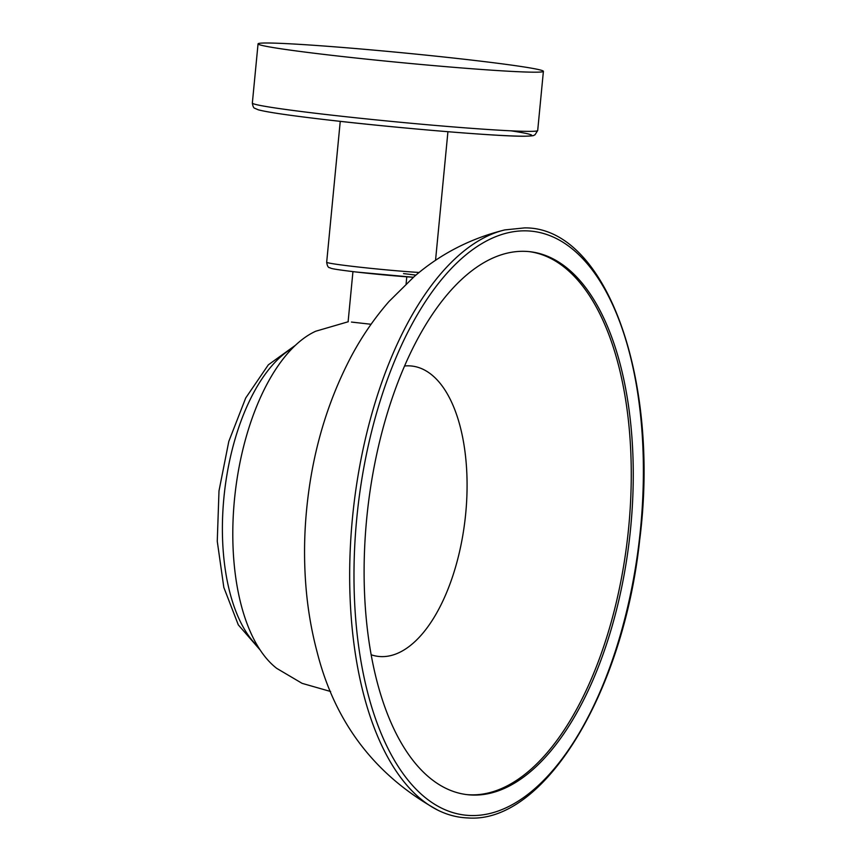 <?xml version="1.0" encoding="UTF-8"?>
<svg xmlns="http://www.w3.org/2000/svg" width="861" height="861" viewBox="0 0 861 861"><rect width="100%" height="100%" fill="white"/><g stroke="black" fill="none" stroke-linecap="round" stroke-linejoin="round"><path stroke-width="1.29" d="M469.955 59.904A143.335 4.951 -174.5 0 1 543.399 71.334A143.335 4.951 -174.5 0 1 331.485 55.287A143.335 4.951 -174.5 0 1 258.052 43.857A143.335 4.951 -174.5 0 1 469.955 59.904M371.059 324.274L351.46 322.068M348.296 321.723L315.729 331.227A176.688 85.174 96.6 0 0 235.193 492.75A176.688 85.174 96.6 0 0 276.768 668.394L302.114 683.354L330.602 691.501M472.506 795.058A273.281 131.733 -83.4 0 1 467.329 794.671A273.281 131.733 -83.4 0 1 367.227 513.436A273.281 131.733 -83.4 0 1 524.866 251.337A273.281 131.733 96.6 0 1 530.053 251.713A273.281 131.733 96.6 0 1 630.144 532.959A273.281 131.733 96.6 0 1 472.506 795.058M529.052 251.606A273.281 131.733 96.6 0 1 628.035 533.766A273.281 131.733 96.6 0 1 470.515 794.821A273.281 131.733 -83.4 0 1 466.328 794.552M371.188 654.78A146.133 70.441 96.6 0 0 381.122 656.609A146.133 70.441 96.6 0 0 465.704 513.587A146.133 70.441 96.6 0 0 409.115 365.85A146.133 70.441 96.6 0 0 404.552 366M537.694 130.517A143.335 4.951 -174.5 0 1 325.792 114.47A143.335 4.951 -174.5 0 1 252.348 103.04C252.833 106.387 253.694 108.163 254.931 108.357L258.246 109.788C267.276 112.231 290.458 115.611 327.783 119.937C398.514 128.203 499.52 136.598 524.64 136.232C536.468 135.866 532.937 135.306 535.004 134.8L537.694 130.517L543.399 71.334M511.003 130.829A137.921 4.768 -174.5 0 1 494.02 135.026A137.921 4.768 -174.5 0 1 327.88 119.937M419.135 272.463A54.092 1.873 -174.5 0 1 354.388 266.566A54.092 1.873 -174.5 0 1 326.674 262.25C327.212 265.898 328.235 267.717 329.731 267.739C331.733 268.201 326.868 268.481 356.379 272.033L413.398 277.264A48.679 1.679 -174.5 0 1 356.486 272.033M403.508 273.604A48.679 1.679 -174.5 0 1 415.895 275.133M258.063 646.686A159.565 76.92 -83.4 0 1 224.56 491.523A159.565 76.92 -83.4 0 1 292.557 348.092M504.826 229.909A296.432 142.894 96.6 0 0 353.688 506.44A296.432 142.894 96.6 0 0 437.797 810.147C447.537 814.99 457.643 817.595 468.093 817.95C544.012 823.665 623.278 693.051 639.594 540.697C660.505 379.475 606.09 226.82 524.575 227.896L504.826 229.909C470.655 238.357 440.477 253.887 414.281 276.499L388.968 301.522C374.492 318.15 361.975 336.328 351.428 356.067C328.332 399.881 313.748 447.838 307.657 499.929C304.267 528.546 303.653 556.916 305.816 585.049C307.581 608.049 311.338 630.338 317.085 651.928C334.907 722.702 375.138 775.438 437.797 810.147M470.536 815.518A293.849 141.645 96.6 0 0 640.616 527.922A293.849 141.645 96.6 0 0 526.835 230.866A293.849 141.645 96.6 0 0 356.755 518.462A293.849 141.645 96.6 0 0 470.536 815.518M447.924 131.711L435.537 260.356M406.779 276.811L406.112 283.818M352.945 271.624L348.113 321.745M340.246 121.347L326.674 262.25M258.052 43.857L252.348 103.04M260.216 650.077L238.293 624.86L223.828 587.428L217.263 541.278L218.995 490.888L228.8 441.424L245.719 397.976L268.331 364.838L295.431 345.283"/></g></svg>
